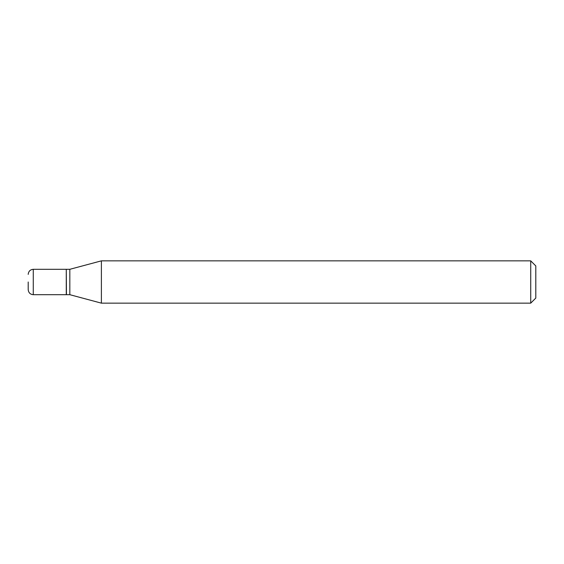 <?xml version="1.0" encoding="UTF-8"?>
<svg xmlns="http://www.w3.org/2000/svg" width="564" height="564" viewBox="0 0 564 564"><rect width="100%" height="100%" fill="white"/><g stroke="black" fill="none" stroke-linecap="round" stroke-linejoin="round"><path stroke-width="0.85" d="M28.2 282L28.2 289.614L28.2 282M33.276 294.69L33.276 269.31L66.27 269.31L66.27 294.69L33.276 294.69C30.223 294.415 28.531 292.723 28.2 289.614M66.27 269.479L66.439 294.69L69.823 294.69L101.393 303.15L530.724 303.15L530.724 260.85L101.393 260.85L101.393 303.15M66.439 269.31L69.823 269.31L69.823 294.69M530.724 260.85L535.8 265.926L535.8 298.074L530.724 303.15M33.276 269.31C30.223 269.585 28.531 271.277 28.2 274.386M69.823 269.31L101.393 260.85"/></g></svg>
